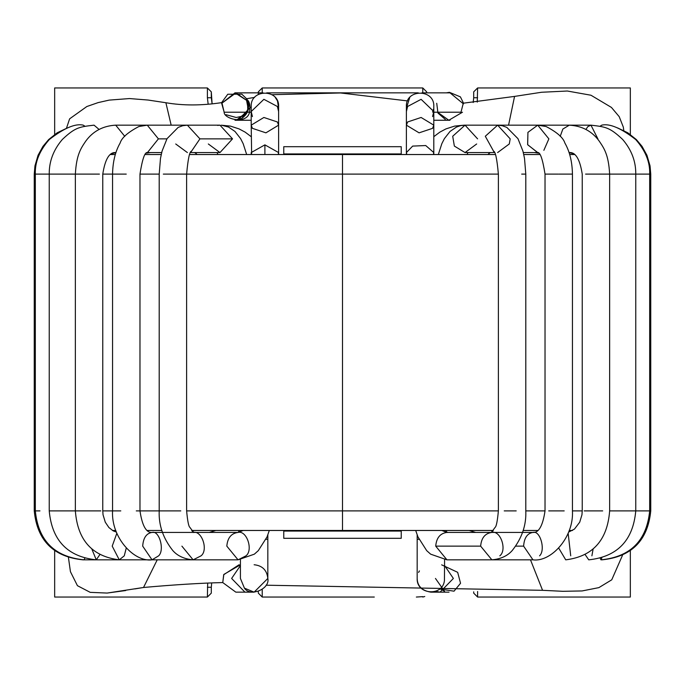 <?xml version="1.0" encoding="UTF-8"?>
<svg xmlns="http://www.w3.org/2000/svg" width="685" height="685" viewBox="0 0 685 685"><rect width="100%" height="100%" fill="white"/><g stroke="black" fill="none" stroke-linecap="round" stroke-linejoin="round"><path stroke-width="1.03" d="M54.663 87.954L207.392 87.954L54.663 87.954L54.663 134.491L54.663 87.954M208.154 104.171L207.392 97.741L207.392 87.954L207.392 97.741L208.154 104.171M54.663 550.706L54.663 597.046L207.392 597.046L207.675 583.346L207.392 597.046L54.663 597.046L54.663 550.706M262.218 589.502L262.218 597.046L374.301 597.046L262.218 597.046L262.218 589.502M416.352 597.046L422.782 596.644L416.352 597.046M477.608 591.48L477.608 597.046L630.337 597.046L630.337 550.706L630.337 597.046L477.608 597.046L477.608 591.48M630.337 134.491L630.337 87.954L477.608 87.954L477.257 102.133L477.608 87.954L630.337 87.954L630.337 134.491M422.782 92.843L422.782 87.954L262.218 87.954L262.218 92.997L262.218 87.954L422.782 87.954L422.782 92.843M258.305 593.133L258.305 591.497L258.305 593.133L262.218 597.046L258.305 593.133M258.305 94.427L258.305 91.867L262.218 87.954L258.305 91.867L258.305 94.427M426.695 91.867L426.695 92.843L426.695 91.867L422.782 87.954L426.695 91.867M473.695 97.741L473.695 91.867L477.608 87.954L473.695 91.867L473.695 97.741L477.608 97.741L473.695 97.741L473.198 102.519L473.695 97.741M473.695 593.133L473.695 591.831L473.695 593.133L477.608 597.046L473.695 593.133M211.305 587.259L211.305 593.133L207.392 597.046L211.305 593.133L211.305 587.259L207.392 587.259L211.305 587.259L211.682 583.081L211.305 587.259M211.305 91.867L212.102 103.786L211.305 97.741L207.392 97.741L211.305 97.741L211.305 91.867L207.392 87.954L211.305 91.867M424.768 596.507L422.782 597.046L424.768 596.507M191.672 530.473L342.5 530.473L342.5 510.89L498.38 510.89L342.5 510.89L342.5 174.11L186.62 174.11L342.5 174.11L342.5 510.89L186.62 510.89L342.5 510.89L342.5 530.473L493.328 530.473M476.674 143.978L465.029 152.567L454.352 146.068L452.708 136.255L465.029 125.158L497.635 125.158L485.305 136.255L493.996 151.976L485.305 136.255L497.635 125.158L502.233 125.706L506.831 127.401L517.971 138.678L522.929 151.094L524.513 158.355L525.797 174.11L525.797 510.89L545.029 510.89L525.797 510.89C526.422 525.095 521.893 538.316 512.2 550.56C511.618 551.074 505.992 558.72 491.873 559.842L480.647 546.142L491.881 559.842L446.945 559.842L435.72 546.142L446.945 559.842L430.642 554.165L426.695 550.646L417.936 536.869L415.701 530.473M537.734 152.567L527.673 144.749L527.929 132.359L537.734 125.158L546.15 126.537C557.051 132.265 563.293 137.762 564.877 143.037C569.689 151.453 572.215 161.814 572.446 174.11L572.446 510.89L582.233 510.89L572.446 510.89C573.953 537.725 550.723 562.325 532.964 559.842L523.614 546.142L532.964 559.842L491.873 559.842M115.482 152.575L115.5 152.567C109.335 152.138 105.096 159.314 102.767 174.11L112.554 174.11L102.767 174.11L102.767 510.89L112.554 510.89L102.767 510.89L103.041 514.752L105.276 522.184L108.915 527.561L113.179 530.858L116.381 532.091M147.309 152.567L147.506 152.541C144.877 151.77 142.36 158.954 139.971 174.11L159.203 174.11L139.971 174.11L139.971 510.89L159.203 510.89L136.289 510.89M622.254 174.11L650.75 174.11L601.618 174.11L609.641 174.11L609.641 510.89L650.75 510.89C647.822 540.576 631.553 556.888 601.935 559.842L601.935 559.842M608.357 174.11L585.589 174.11M572.446 174.11L558.737 174.11M525.797 174.11L521.679 174.11M537.699 152.567L537.494 152.541C540.122 151.77 542.64 158.954 545.029 174.11L545.029 510.89C542.803 525.737 538.778 532.921 532.964 532.433C527.322 533.307 524.205 537.871 523.614 546.142C524.205 537.871 527.322 533.307 532.964 532.433L491.873 532.433C485.1 533.307 481.358 537.871 480.647 546.142C481.358 537.871 485.1 533.307 491.873 532.433L491.299 532.519L495.135 527.339C496.36 526.491 497.438 521.011 498.38 510.89L498.38 174.11L342.5 174.11L498.38 174.11C496.985 158.706 495.341 151.068 493.448 151.205M495.238 154.527L342.5 154.527L342.5 174.11L342.5 154.527L189.762 154.527M161.232 154.527L145.314 154.527M115.311 154.527L110.619 154.527M574.381 154.527L569.689 154.527M539.686 154.527L523.768 154.527M523.117 530.473L537.588 530.473M569.209 530.473L572.506 530.473M112.494 530.473L115.791 530.473M147.412 530.473L161.883 530.473M401.239 146.693L401.239 154.527L401.239 153.928L283.761 153.928L283.761 146.693L283.761 154.527L283.761 153.928L401.239 153.928L401.239 146.693L283.761 146.693L401.239 146.693M401.239 530.473L401.239 538.307L283.761 538.307L283.761 530.473L283.761 538.307L401.239 538.307L401.239 531.072L283.761 531.072L401.239 531.072L401.239 530.473M460.988 112.22L463.291 103.195L460.988 112.22L433.802 112.22L460.988 112.22M221.675 103.349L224.158 112.22L221.871 102.596L221.675 103.349L236 92.886L247.439 100.883L234.981 92.843L221.675 103.349M236.411 120.183L241.497 118.608C248.646 113.564 250.325 107.091 246.531 99.197C250.325 107.091 248.646 113.564 241.497 118.608L236.411 120.183L247.824 111.27L247.439 100.883L247.824 111.27L236.411 120.183M239.108 564.74L223.712 574.706L222.753 582.567L223.832 574.45L240.418 564.8M237.858 120.26L250.282 107.511L246.531 99.197C249.76 101.311 250.667 106.012 249.263 113.29C245.435 124.798 223.755 118.625 224.158 112.22L251.198 112.22L224.158 112.22M440.018 588.646L444.548 591.352L440.018 588.646L444.548 591.352L435.463 578.448M582.113 590.941L562.882 591.309L542.571 590.316L266.045 585.204L542.571 590.316L530.49 559.842L542.571 590.316L562.882 591.309L582.113 590.941L598.87 587.627L611.748 579.81L622.494 555.287L611.748 579.81M623.787 130.527L623.307 127.076L619.214 116.664L611.44 107.434L590.967 95.232L567.334 91.019L541.544 92.261L514.563 96.405L508.561 125.158L514.563 96.405L463.291 103.195M407.566 100.918L340.548 92.963L271.979 94.701M254.589 97.398L246.257 98.786L248.33 109.574M129.516 98.554L148.088 100.044L165.89 102.733C183.092 105.704 201.758 105.661 221.871 102.596C201.758 105.661 183.092 105.704 165.89 102.733L171.164 125.158L165.89 102.733L148.088 100.044L129.516 98.554L109.189 100.113L98.083 102.622L86.841 106.526L69.613 118.839L66.488 128.232L69.613 118.839L86.841 106.526L98.083 102.622L109.189 100.113M77.431 585.684L70.435 571.701L68.449 557.599L70.435 571.701L77.431 585.684L90.215 592.345L107.117 593.064L143.525 587.482L157.216 559.842M143.525 587.482C174.298 584.733 200.705 583.098 222.753 582.567C200.705 583.098 174.298 584.733 143.525 587.482L134.868 588.912M441.654 564.842L457.666 572.317L460.543 583.278L454.035 591.181L439.607 589.006M125.706 590.547L107.117 593.064L90.215 592.345M236.316 120.175L241.668 118.505M241.779 118.445L248.295 109.694M436.73 103.272L437.946 113.008M437.998 113.102L445.31 119.421M514.563 96.405L541.544 92.261L567.334 91.019L590.967 95.232L611.44 107.434L619.214 116.664L623.307 127.076M265.986 539.283L267.826 539.283L265.986 539.283M251.198 136.683L245.179 132.154L239.039 128.891L230.408 126.108L222.282 125.286M83.245 125.158L84.889 126.186L83.245 125.158C75.384 123.291 64.073 128.086 49.303 139.535C39.507 150.649 34.849 162.174 35.329 174.11L34.25 174.11L34.25 510.89C37.178 540.576 53.447 556.888 83.065 559.842L152.036 559.842L158.646 555.835C164.88 550.055 159.228 530.062 152.036 532.433C146.402 533.307 143.285 537.871 142.694 546.142C143.285 537.871 146.402 533.307 152.036 532.433C159.228 530.062 164.88 550.055 158.646 555.835L152.036 559.842L142.694 546.142M35.329 174.11L35.329 510.89L39.953 510.89L34.25 510.89M162.465 532.391L161.335 532.433M36.057 174.11L49.234 174.11L36.057 174.11M35.329 510.89C38.24 540.568 54.466 556.879 84.015 559.842L84.777 558.361L84.015 559.842L161.095 559.842M161.754 559.842L170.317 559.842M161.754 532.433L162.473 532.416M94.042 125.158L99.077 129.439L94.042 125.158C79.434 126.905 75.367 127.196 62.361 139.44C53.456 149.852 49.08 161.412 49.234 174.11L75.359 174.11L49.234 174.11L49.234 510.89L75.359 510.89L49.234 510.89C51.914 540.431 67.584 556.751 96.268 559.842L99.736 554.756L96.268 559.842L91.918 549.224M217.582 125.406L219.971 125.158L232.523 138.858L199.926 138.858L187.365 125.158L115.697 125.158L124.781 136.341L115.697 125.158C103.05 125.869 93.117 131.135 85.89 140.947C81.181 147.96 76.455 154.142 75.359 174.11L99.411 174.11L75.359 174.11L75.359 510.89L100.815 510.89L75.359 510.89C77.559 540.148 92.192 556.468 119.276 559.842L124.268 555.835L126.254 548.137L124.268 555.835L119.276 559.842L112.212 546.142L116.844 533.264L112.212 546.142M186.414 559.842L152.044 559.842L193.127 559.842L201.065 555.835C208.548 550.055 201.767 530.062 193.127 532.433C201.767 530.062 208.548 550.055 201.065 555.835L193.127 559.842L181.902 546.142M192.322 531.303L194.103 530.473L192.322 531.303M197.117 154.527L196.193 153.603L197.117 154.527M196.184 153.603L197.075 154.527M166.926 138.858L158.406 138.858L147.455 152.567L158.406 138.858L166.926 138.858M139.971 510.89C142.197 525.737 146.222 532.921 152.036 532.433L238.055 532.433L243.201 530.473L238.055 532.433C246.686 530.062 253.476 550.055 245.992 555.835C253.476 550.055 246.686 530.062 238.055 532.433C231.282 533.307 227.54 537.871 226.821 546.142L238.055 559.842L245.992 555.835L238.055 559.842L193.127 559.842C179.008 558.72 173.382 551.074 172.8 550.56C163.107 538.316 158.577 525.095 159.203 510.89L168.793 510.89L159.203 510.89L159.203 174.11L160.487 158.355L162.071 151.094L167.029 138.678L178.168 127.401L182.767 125.706L187.365 125.158L199.926 138.858L232.523 138.858L219.971 152.567L232.523 138.858L219.971 125.158L147.266 125.158L158.406 138.858L147.266 125.158L138.849 126.537C127.949 132.265 121.707 137.762 120.123 143.037C115.311 151.453 112.785 161.814 112.554 174.11L112.554 510.89L120.8 510.89L112.554 510.89C111.047 537.725 134.277 562.325 152.036 559.842L96.268 559.842M126.263 174.11L112.554 174.11L126.263 174.11M209.319 532.433L215.886 530.473L209.319 532.433L211.853 531.825L213.943 530.473M190.67 152.567L219.971 152.567L208.326 143.978M199.926 138.858L191.004 151.976L199.926 138.858M187.382 152.567L175.72 143.978M163.321 174.11L186.62 174.11L163.321 174.11M168.793 510.89L180.772 510.89L168.793 510.89M240.418 578.448L244.425 588.141C250.205 597.277 270.198 588.989 267.826 578.448L254.118 592.157L244.425 588.141L240.418 578.431L240.418 559.739M240.418 565.562L231.624 578.448L244.947 592.157L231.624 578.448L240.418 565.562M254.118 564.74C262.389 565.613 266.953 570.185 267.826 578.448L267.826 534.934M222.753 582.567L235.828 592.157L254.118 592.157M264.898 154.527L264.898 144.86L251.198 152.567L264.898 144.86L264.898 154.527M278.607 154.527L278.607 152.567L264.898 144.86L278.607 152.567L278.161 154.527M278.607 152.567L278.607 125.158L277.382 121.973L263.888 117.469L251.198 125.158L263.888 117.469L277.382 121.973L278.607 125.158L265.917 132.839L252.422 128.343L251.198 125.158L251.643 154.527M278.607 125.158L278.607 111.535L277.382 106.475L263.888 99.325L251.198 111.535L263.888 99.325L277.382 106.475L278.607 111.535L278.607 106.432C279.429 88.759 250.376 88.75 251.198 106.432L251.198 111.535L252.422 116.596M419.014 539.283L417.174 539.283L419.014 539.283M417.174 534.934L417.174 578.448C416.274 594.854 442.921 596.832 444.445 580.409L444.582 559.739M462.717 125.286L454.592 126.108L445.961 128.891L439.821 132.154L433.802 136.683M523.674 532.433L522.535 532.391M600.111 126.186L601.755 125.158L600.111 126.186M601.755 125.158C609.616 123.291 620.927 128.086 635.697 139.535C645.493 150.649 650.151 162.174 649.671 174.11L649.671 510.89L609.641 510.89C607.441 540.148 592.808 556.468 565.724 559.842L558.746 548.137L565.733 559.842M600.223 558.361L600.985 559.842L600.223 558.361M601.841 557.907L600.985 559.842C630.534 556.879 646.76 540.568 649.671 510.89M523.246 532.433L522.527 532.416M569.295 125.158L562.847 129.054L560.219 136.341L562.847 129.054L569.303 125.158L590.958 125.158L587.816 126.648L585.923 129.439L587.816 126.648L590.958 125.158L597.885 138.858M585.264 554.756L588.74 559.842L585.264 554.756M591.891 555.835L593.082 549.224L591.891 555.835M497.618 152.567L509.28 143.978L510.188 138.858L497.635 125.158L569.312 125.158C581.95 125.869 591.883 131.135 599.11 140.947C603.819 147.96 608.545 154.142 609.641 174.11M584.185 510.89L602.689 510.89L584.185 510.89M570.716 555.835L568.156 533.264L570.716 555.835M492.678 531.303L490.897 530.473L492.678 531.303M487.925 154.527L490.066 152.567M537.554 152.567L523.314 152.567L537.554 152.567L527.63 144.629L527.929 132.359L537.734 125.158L548.873 138.858L543.856 150.315M558.189 174.11L545.037 174.11L558.189 174.11M548.711 510.89L564.2 510.89L548.711 510.89M532.964 532.433C540.157 530.062 545.799 550.055 539.574 555.835M523.614 546.142L515.831 546.142L523.614 546.142M475.681 532.433L469.114 530.473L475.681 532.433L473.147 531.825L471.057 530.473M463.668 125.158L465.029 125.158L477.591 138.858M438.332 154.527L441.825 143.696L444.385 138.635L450.019 131.452L456.467 127.05L460.714 125.62L465.029 125.158L452.708 136.255L454.352 146.068L465.029 152.567L494.33 152.567M504.228 510.89L516.207 510.89L504.228 510.89M447.519 532.519L441.799 530.473L446.945 532.433C440.181 533.307 436.439 537.871 435.72 546.142L480.647 546.142L435.72 546.142C436.439 537.871 440.181 533.307 446.945 532.433L491.873 532.433C500.512 530.062 507.294 550.055 499.81 555.835M440.044 592.157L435.523 591.335L440.053 592.157L453.376 578.448L444.582 565.562L453.376 578.448L440.053 592.157L430.882 592.157C421.969 590.693 417.396 586.129 417.174 578.448M432.577 116.596L433.802 111.535L421.112 99.325L407.618 106.475L421.112 99.325L433.802 111.535L433.802 125.158L432.577 128.343L419.083 132.839L406.393 125.158L407.618 121.973L421.112 117.469L433.802 125.158L433.802 152.567L425.736 145.545L412.678 146.093L406.393 152.567L412.678 146.093L425.736 145.545L433.802 152.567L433.357 154.527M407.618 106.475L406.393 111.535L407.618 106.475M433.802 125.158L421.112 117.469L407.618 121.973L406.393 125.158L406.393 154.527M406.839 154.527L406.393 152.567M432.577 112.092L433.536 109.12M433.802 106.432C434.624 88.75 405.571 88.759 406.393 106.432C405.571 88.759 434.624 88.75 433.802 106.432L433.802 111.535M463.454 103.906L450.019 92.843L463.454 103.906M462.486 112.22L448.898 120.209M448.752 120.2L437.561 112.22M449.017 592.157L440.053 592.157M221.332 125.158L228.533 127.05L234.981 131.452L240.615 138.635L243.175 143.696L246.668 154.527M150.683 152.567L146.556 153.183M115.876 152.712L112.143 153.534M67.37 127.924L57.18 132.804L48.652 139.577L42.949 146.376L38.06 155.264L34.961 165.83L34.25 174.11M161.677 152.601L147.446 152.567L161.686 152.567M115.928 152.567L115.5 152.567M119.276 559.842L152.036 559.842M192.117 531.063L193.187 530.473M194.6 152.567L196.193 153.603M217.993 154.527L216.999 152.567M193.127 532.433L193.701 532.519L189.865 527.339C188.64 526.491 187.562 521.011 186.62 510.89L186.62 174.11C188.015 158.706 189.659 151.068 191.552 151.205M238.055 559.842L254.358 554.165L258.305 550.646L267.064 536.869L269.299 530.473M238.055 532.433L239.51 530.473M251.198 154.527L251.198 152.567M251.198 125.158L251.198 111.535M234.981 120.26L251.198 120.26M234.981 92.843L263.083 92.843M266.722 92.843L418.278 92.843L266.722 92.843M421.917 92.843L450.019 92.843M278.607 108.247L277.476 100.866L275.259 97.458M225.973 114.686L236.205 117.495L242.396 116.185L246.634 112.571L248.655 106.415M246.574 98.734L241.805 94.179L227.78 94.239L221.606 102.63M534.326 152.567L538.444 153.183M569.124 152.712L572.857 153.534M617.63 127.924L627.82 132.804L636.348 139.577L642.05 146.376L646.94 155.264L650.039 165.83L650.75 174.11L650.75 510.89M523.323 152.601L524.599 152.567M590.958 125.158C605.566 126.905 609.633 127.196 622.639 139.44C631.544 149.852 635.92 161.412 635.766 174.11L635.766 510.89C633.086 540.431 617.416 556.751 588.732 559.842M568.619 532.091L574.441 529.103L579.724 522.184L581.959 514.752L582.233 510.89L582.233 174.11C579.904 159.314 575.665 152.138 569.5 152.567M492.883 531.063L491.813 530.473M488.807 153.603L490.357 152.567M467.007 154.527L468.001 152.567M447.365 532.433L445.49 530.473M418.578 572.403L419.434 570.905M433.802 152.567L433.802 154.527M406.393 106.432L406.393 125.158M409.75 97.441L406.393 108.247M450.019 120.26L433.802 120.26M463.505 103.178L460.397 96.868L449.454 92.329L446.32 92.843"/></g></svg>
